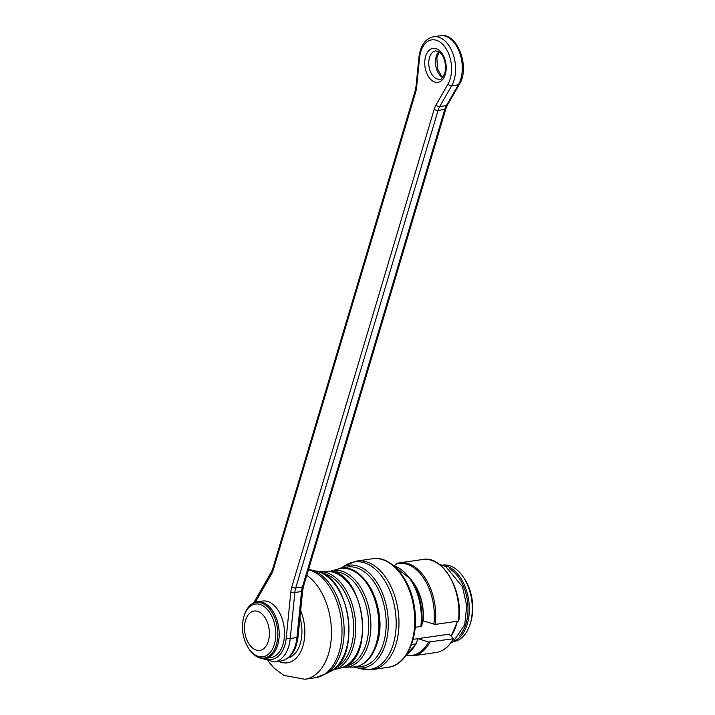 <?xml version="1.0" encoding="UTF-8"?>
<svg xmlns="http://www.w3.org/2000/svg" width="715" height="715" viewBox="0 0 715 715"><rect width="100%" height="100%" fill="white"/><g stroke="black" fill="none" stroke-linecap="round" stroke-linejoin="round"><path stroke-width="1.07" d="M435.221 624.418L458.413 621.094A46.967 28.922 -98.2 0 0 422.878 559.488L399.685 562.812A46.967 28.922 81.8 0 1 435.221 624.418L423.164 620.933A38.628 23.783 -98.2 0 0 412.242 581.206M406.066 655.28A46.412 28.573 -98.2 0 0 428.562 641.99L453.131 638.817L453.31 638.2L449.512 634.723L449.69 634.098A38.628 23.783 81.8 0 1 449.386 634.58M458.601 620.477L458.413 621.094L458.601 620.477M429.938 642.142A46.967 28.922 81.8 0 1 413.02 655.807L436.213 652.482A46.967 28.922 -98.2 0 0 453.131 638.817L453.31 638.2M449.512 634.723L449.69 634.098L417.882 638.656L428.562 641.99M394.492 565.762L396.718 563.5A46.967 28.922 81.8 0 1 399.685 562.812L396.485 563.563M415.183 627.287L420.822 626.483A46.967 28.922 -98.2 0 0 393.527 565.574M411.429 644.796L416.264 643.75L417.739 638.674L413.145 639.335M423.021 620.951A38.628 23.783 -98.2 0 0 414.048 583.851L411 579.382A46.412 28.573 81.8 0 1 421.546 626.036L423.021 620.951M421.546 626.036L420.822 626.483M406.334 654.886A46.967 28.922 -98.2 0 0 415.54 644.206L416.264 643.75M463.114 576.817L464.241 578.462A35.768 22.022 81.8 0 1 470.568 622.649L469.961 624.544A38.628 23.783 -98.2 0 0 463.114 576.817A38.628 23.783 -98.2 0 0 442.656 565.082L442.487 565.109M453.444 641.578L453.623 641.552A38.628 23.783 -98.2 0 0 469.961 624.544M270.681 657.666A28.609 17.616 -98.2 0 0 284.061 626.841A28.609 17.616 -98.2 0 0 262.566 601.02L257.23 601.789A28.609 17.616 81.8 0 1 275.069 615.195A28.609 17.616 81.8 0 1 277.679 645.091A28.609 17.616 81.8 0 1 265.354 658.426L270.681 657.666M396.074 644A54.84 33.766 81.8 0 1 372.444 669.571L388.227 667.31A54.84 33.766 -98.2 0 0 413.869 608.233A54.84 33.766 -98.2 0 0 372.667 558.737L356.883 561.007A54.84 33.766 81.8 0 1 391.069 586.711A54.84 33.766 81.8 0 1 396.074 644M451.031 636.109A38.628 23.783 -98.2 0 0 457.189 621.272M433.844 624.267A46.412 28.573 -98.2 0 0 424.192 578.989A46.412 28.573 -98.2 0 0 395.61 564.251M311.785 570.096A54.304 33.435 81.8 0 1 343.254 618.359A54.304 33.435 81.8 0 1 326.612 673.512L330.071 671.546A51.838 31.916 -98.2 0 0 348.089 617.662A51.838 31.916 -98.2 0 0 315.655 571.017L308.576 569.328M357.134 666.496A50.211 30.915 -98.2 0 0 383.526 642.991A50.211 30.915 -98.2 0 0 377.332 587.373A50.211 30.915 -98.2 0 0 343.048 568.255M353.496 570.945A48.772 30.03 81.8 0 1 377.154 643.035M356.714 667.721L360.583 668.65A54.304 33.435 -98.2 0 0 393.313 644.072A54.304 33.435 -98.2 0 0 385.117 581.277A54.304 33.435 -98.2 0 0 345.756 565.225L342.297 567.201A51.838 31.916 81.8 0 1 378.601 585.236A51.838 31.916 81.8 0 1 385.564 643.688A51.838 31.916 81.8 0 1 356.714 667.721L353.952 667.05M335.362 667.935A48.772 30.03 -98.2 0 0 351.092 646.771A48.772 30.03 -98.2 0 0 321.75 572.992M335.174 669.41L340.161 668.033A48.781 30.03 -98.2 0 0 361.745 615.704A48.781 30.03 -98.2 0 0 326.326 571.544L321.151 571.625A49.719 30.611 81.8 0 1 354.971 616.679A49.719 30.611 81.8 0 1 335.174 669.41L332.52 670.125M345.756 665.951A47.467 29.226 -98.2 0 0 366.205 643.813A47.467 29.226 -98.2 0 0 361.87 594.236A47.467 29.226 -98.2 0 0 332.278 571.982M337.194 569.328C362.21 558.513 388.969 608.858 377.145 643.277C371.997 659.051 363.345 666.988 351.208 667.113A49.719 30.611 -98.2 0 0 376.179 643.75A49.719 30.611 -98.2 0 0 370.45 589.419A49.719 30.611 -98.2 0 0 337.194 569.328L332.207 570.704A48.781 30.03 81.8 0 1 363.435 592.503A48.781 30.03 81.8 0 1 368.296 644.313A48.781 30.03 81.8 0 1 346.033 667.193L343.039 667.193M306.789 575.325A54.84 33.766 81.8 0 1 331.456 634.116A54.84 33.766 81.8 0 1 304.939 679.25L315.485 677.74A54.84 33.766 -98.2 0 0 341.833 625.5A54.84 33.766 -98.2 0 0 308.469 569.685M299.96 617.528A31.469 19.377 81.8 0 1 288.136 657.97M278.68 661.339A36.072 22.21 -98.2 0 0 301.453 650.096A36.072 22.21 -98.2 0 0 300.657 610.592M443.488 565.458A38.628 23.783 81.8 0 1 468.709 600.368A38.628 23.783 81.8 0 1 454.311 640.962M459.155 636.073A37.672 23.193 -98.2 0 0 467.378 600.564A37.672 23.193 -98.2 0 0 449.512 568.791M281.031 661C290.558 658.89 296.216 650.891 298.021 637.002A2.86 0.84 5.7 0 1 296.94 637.539L290.245 638.495A33.382 20.547 81.8 0 1 274.337 661.956L281.031 661A33.382 20.547 -98.2 0 0 296.94 637.539L301.533 591.528L294.839 592.485L290.245 638.495A2.86 0.84 5.7 0 1 286.241 637.995L290.835 591.984A21.933 13.505 81.8 0 1 291.836 586.8L434.211 109.207A21.933 13.505 81.8 0 1 436.07 104.801L448.037 84.004A25.749 15.855 -98.2 0 0 441.95 43.606A25.749 15.855 -98.2 0 0 419.544 57.96L416.639 87.042A21.933 13.505 81.8 0 1 415.638 92.226L273.264 569.819A21.933 13.505 81.8 0 1 271.405 574.225L255.291 602.227M440.333 35.75C457.028 31.862 470.443 67.076 459.45 84.147A2.86 1.77 -150.1 0 1 458.369 84.799A28.609 17.616 -98.2 0 0 459.548 52.454A28.609 17.616 -98.2 0 0 440.333 35.75L433.639 36.706A28.609 17.616 81.8 0 1 452.854 53.41A28.609 17.616 81.8 0 1 451.666 85.755L439.698 106.553L446.392 105.597L458.369 84.799L451.666 85.755A2.86 1.77 -150.1 0 1 448.037 84.004M447.483 104.953L445.883 108.743A2.86 1.35 -163.4 0 1 444.784 109.422L438.089 110.387L295.706 587.971L302.409 587.015L444.784 109.422A19.073 11.744 81.8 0 1 446.392 105.597A2.86 1.77 -150.1 0 0 447.483 104.953L459.45 84.147M445.302 74.342A17.169 10.573 81.8 0 1 426.81 73.413A17.169 10.573 81.8 0 1 434.3 48.298A17.169 10.573 81.8 0 1 445.302 74.342M264.943 658.479A30.522 18.787 -98.2 0 0 286.241 637.995M442.603 77.461A14.309 8.803 81.8 0 1 435.676 65.324A14.309 8.803 81.8 0 1 438.912 51.73M435.667 50.872A14.309 8.803 -98.2 0 0 428.982 66.281A14.309 8.803 -98.2 0 0 439.734 79.195C440.601 80.312 442.29 78.31 444.793 73.198C447.215 62.813 442.478 54.429 440.958 53.527L438.849 51.686L435.667 50.872M298.021 637.002L302.615 590.983A2.86 0.84 5.7 0 1 301.533 591.528A19.073 11.744 81.8 0 1 302.409 587.015A2.86 1.35 -163.4 0 0 303.509 586.336L445.883 108.743M291.836 586.8A2.86 1.35 -163.4 0 0 295.706 587.971A19.073 11.744 -98.2 0 0 294.839 592.485A2.86 0.84 5.7 0 1 290.835 591.984M436.07 104.801A2.86 1.77 -150.1 0 0 439.698 106.553A19.073 11.744 -98.2 0 0 438.089 110.387A2.86 1.35 -163.4 0 1 434.211 109.207M415.638 92.226A2.86 1.35 -163.4 0 1 415.129 91.091L416.023 86.444A2.86 0.84 5.7 0 0 416.639 87.042M273.264 569.819A2.86 1.35 -163.4 0 1 272.755 568.684L415.129 91.091M416.023 86.444L418.927 57.352A2.86 0.84 5.7 0 0 419.544 57.96M271.405 574.225A2.86 1.77 -150.1 0 1 271.155 572.474L272.755 568.684M268.348 641.141A19.895 12.244 -98.2 0 0 255.595 610.968A19.895 12.244 -98.2 0 0 246.916 640.077A19.895 12.244 -98.2 0 0 268.348 641.141M274.39 644.358A26.634 16.4 81.8 0 1 248.811 648.693C242.421 638.415 240.848 627.439 244.092 615.776A26.634 16.4 81.8 0 1 266.078 608.134A26.634 16.4 81.8 0 1 274.39 644.358M248.811 648.693L249.365 649.506A28.055 17.267 -98.2 0 0 276.312 644.948A28.055 17.267 -98.2 0 0 267.553 606.794A28.055 17.267 -98.2 0 0 244.396 614.846C247.086 607.151 251.358 602.799 257.23 601.789M351.208 667.113L346.033 667.193M388.227 667.31C406.835 665.37 419.24 636.949 414.575 607.973C410.821 578.98 390.989 555.394 372.667 558.737M411 579.382L393.33 565.413M413.02 655.807L405.906 655.503M416.228 643.84L406.183 655.101M458.789 620.79C463.445 590.34 442.603 555.126 422.878 559.488M453.462 638.665C449.029 646.762 443.282 651.365 436.213 652.482M304.939 679.25L283.989 675.434L274.176 668.212L268.5 661.625M339.848 568.622L342.297 567.201M329.329 571.544L332.207 570.704M340.161 668.033C377.967 663.154 363.98 565.619 326.326 571.544M321.151 571.625L318.407 571.696M330.071 671.546C362.299 658.703 350.198 574.279 315.655 571.017M326.612 673.512L315.485 677.74M345.756 565.225L356.883 561.007M360.583 668.65L372.444 669.571M451.156 636.225L457.52 621.219M439.305 564.358L445.668 566.414L462.507 586.8L466.725 605.9L464.741 624.66L453.194 641.748L450.602 643.196M303.509 586.336L302.615 590.983M418.927 57.352C420.5 45.394 425.398 38.512 433.639 36.706M253.673 602.87L271.155 572.474M261.967 658.444L274.337 661.956M442.853 77.148L441.146 75.576L437.589 68.872L436.856 57.79L439.242 51.954M244.092 615.776L244.396 614.846M249.365 649.506C254.102 656.138 259.438 659.114 265.354 658.426"/></g></svg>
